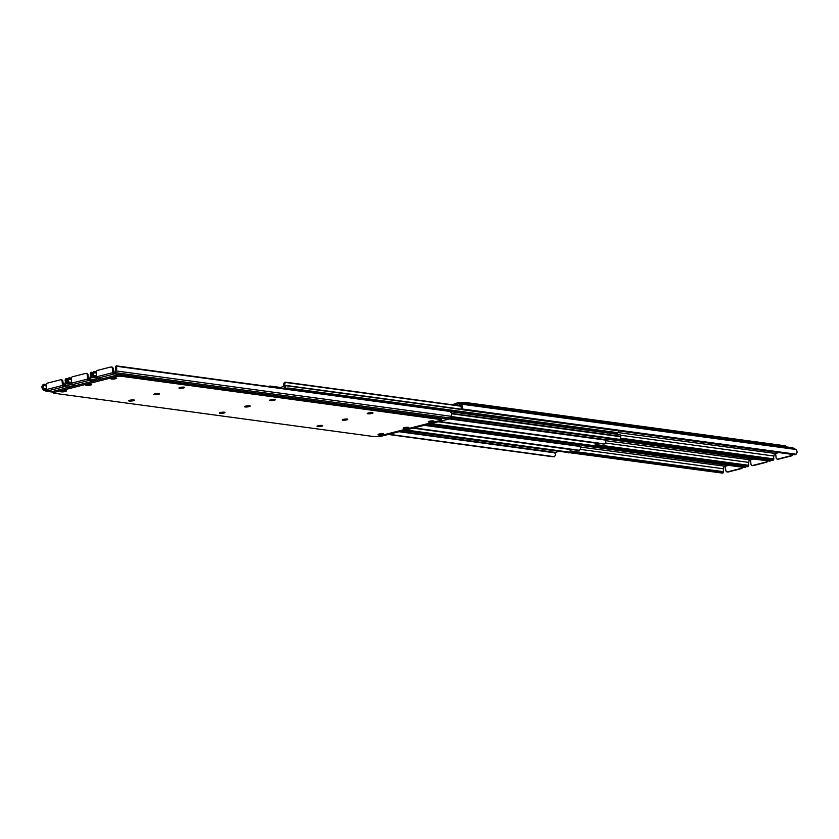 <?xml version="1.0" encoding="UTF-8"?>
<svg xmlns="http://www.w3.org/2000/svg" width="839" height="839" viewBox="0 0 839 839"><rect width="100%" height="100%" fill="white"/><g stroke="black" fill="none" stroke-linecap="round" stroke-linejoin="round"><path stroke-width="1.26" d="M404.262 427.649A2.853 0.535 173.8 0 0 403.181 428.194A2.853 0.535 173.8 0 0 404.807 428.498A2.853 0.535 173.8 0 0 407.775 428.121A2.853 0.535 173.8 0 0 408.855 427.575A2.853 0.535 173.8 0 0 407.23 427.271A2.853 0.535 173.8 0 0 404.262 427.649M368.373 412.987A2.853 0.535 173.8 0 0 367.293 413.533A2.853 0.535 173.8 0 0 368.919 413.837A2.853 0.535 173.8 0 0 371.897 413.47A2.853 0.535 173.8 0 0 372.967 412.914A2.853 0.535 173.8 0 0 371.352 412.61A2.853 0.535 173.8 0 0 368.373 412.987M343.245 419.385A2.853 0.535 173.8 0 0 342.165 419.93A2.853 0.535 173.8 0 0 343.791 420.234A2.853 0.535 173.8 0 0 346.759 419.857A2.853 0.535 173.8 0 0 347.839 419.311A2.853 0.535 173.8 0 0 346.213 419.007A2.853 0.535 173.8 0 0 343.245 419.385M154.921 393.869A2.853 0.535 173.8 0 0 153.841 394.414A2.853 0.535 173.8 0 0 155.467 394.718A2.853 0.535 173.8 0 0 158.435 394.34A2.853 0.535 173.8 0 0 159.515 393.795A2.853 0.535 173.8 0 0 157.889 393.491A2.853 0.535 173.8 0 0 154.921 393.869M180.049 387.471A2.853 0.535 173.8 0 0 178.969 388.017A2.853 0.535 173.8 0 0 180.595 388.331A2.853 0.535 173.8 0 0 183.573 387.954A2.853 0.535 173.8 0 0 184.653 387.408A2.853 0.535 173.8 0 0 183.028 387.104A2.853 0.535 173.8 0 0 180.049 387.471M112.059 378.263A2.853 0.535 173.8 0 0 110.979 378.809A2.853 0.535 173.8 0 0 112.604 379.113A2.853 0.535 173.8 0 0 115.572 378.735A2.853 0.535 173.8 0 0 116.652 378.19A2.853 0.535 173.8 0 0 115.027 377.886A2.853 0.535 173.8 0 0 112.059 378.263M61.792 391.047A2.853 0.535 173.8 0 0 60.712 391.593A2.853 0.535 173.8 0 0 62.338 391.897A2.853 0.535 173.8 0 0 65.306 391.519A2.853 0.535 173.8 0 0 66.386 390.974A2.853 0.535 173.8 0 0 64.76 390.67A2.853 0.535 173.8 0 0 61.792 391.047M86.931 384.65A2.853 0.535 173.8 0 0 85.851 385.195A2.853 0.535 173.8 0 0 87.476 385.51A2.853 0.535 173.8 0 0 90.444 385.132A2.853 0.535 173.8 0 0 91.524 384.587A2.853 0.535 173.8 0 0 89.899 384.283A2.853 0.535 173.8 0 0 86.931 384.65M429.39 421.251A2.853 0.535 173.8 0 0 428.32 421.797A2.853 0.535 173.8 0 0 429.935 422.111A2.853 0.535 173.8 0 0 432.914 421.734A2.853 0.535 173.8 0 0 433.994 421.188A2.853 0.535 173.8 0 0 432.368 420.884A2.853 0.535 173.8 0 0 429.39 421.251M245.596 406.149A2.853 0.535 173.8 0 0 244.516 406.695A2.853 0.535 173.8 0 0 246.142 406.999A2.853 0.535 173.8 0 0 249.11 406.621A2.853 0.535 173.8 0 0 250.19 406.076A2.853 0.535 173.8 0 0 248.564 405.772A2.853 0.535 173.8 0 0 245.596 406.149M270.724 399.763A2.853 0.535 173.8 0 0 269.644 400.308A2.853 0.535 173.8 0 0 271.27 400.612A2.853 0.535 173.8 0 0 274.248 400.234A2.853 0.535 173.8 0 0 275.318 399.689A2.853 0.535 173.8 0 0 273.703 399.385A2.853 0.535 173.8 0 0 270.724 399.763M129.783 400.255A2.853 0.535 173.8 0 0 128.703 400.801A2.853 0.535 173.8 0 0 130.328 401.105A2.853 0.535 173.8 0 0 133.296 400.738A2.853 0.535 173.8 0 0 134.376 400.182A2.853 0.535 173.8 0 0 132.751 399.878A2.853 0.535 173.8 0 0 129.783 400.255M318.107 425.772A2.853 0.535 173.8 0 0 317.027 426.317A2.853 0.535 173.8 0 0 318.652 426.621A2.853 0.535 173.8 0 0 321.62 426.243A2.853 0.535 173.8 0 0 322.7 425.698A2.853 0.535 173.8 0 0 321.075 425.394A2.853 0.535 173.8 0 0 318.107 425.772M379.123 434.036A2.853 0.535 173.8 0 0 378.043 434.581A2.853 0.535 173.8 0 0 379.668 434.885A2.853 0.535 173.8 0 0 382.636 434.518A2.853 0.535 173.8 0 0 383.717 433.962A2.853 0.535 173.8 0 0 382.091 433.658A2.853 0.535 173.8 0 0 379.123 434.036M220.458 412.536A2.853 0.535 173.8 0 0 219.378 413.092A2.853 0.535 173.8 0 0 221.003 413.396A2.853 0.535 173.8 0 0 223.971 413.019A2.853 0.535 173.8 0 0 225.051 412.473A2.853 0.535 173.8 0 0 223.426 412.169A2.853 0.535 173.8 0 0 220.458 412.536M116.118 376.659A3.566 0.671 -6.2 0 1 121.099 376.239L440.517 419.521A3.566 0.671 -6.2 0 1 441.283 419.846A3.566 0.671 -6.2 0 1 439.93 420.528L378.588 436.123A3.566 0.671 -6.2 0 1 373.607 436.532L54.189 393.26A3.566 0.671 -6.2 0 1 53.423 392.935A3.566 0.671 -6.2 0 1 54.776 392.253L116.118 376.659L115.971 375.348L54.629 390.943A3.566 0.671 173.8 0 0 53.287 391.624L53.423 392.935M441.283 419.846L441.136 418.535A3.566 0.671 173.8 0 0 440.37 418.21L120.952 374.939A3.566 0.671 173.8 0 0 115.971 375.348M449.998 411.446L116.034 366.203A2.674 0.766 -150.1 0 1 116.065 366.014A2.674 0.766 -150.1 0 1 116.338 365.867L448.687 410.9A2.674 0.766 -150.1 0 1 449.998 411.446L451.298 412.893A3.461 2.706 97.7 0 1 450.931 416.28L449.956 417.99A2.674 2.098 97.7 0 1 448.561 419.133L430.921 423.611A2.674 2.098 97.7 0 1 430.281 423.653L428.551 423.412M113.632 372.726L113.171 368.51A1.783 1.395 -82.3 0 0 112.017 367.104L111.188 366.989A1.783 1.395 97.7 0 0 110.769 367.01L97.534 370.377A1.783 1.395 97.7 0 0 96.328 372.474L96.8 376.742A1.342 0.797 75.7 0 0 97.177 377.749L97.114 378.389L94.681 377.844L94.482 375.998L96.873 377.11M115.352 372.589L114.744 373.9L113.192 373.68L113.087 372.705L114.995 372.485L115.153 370.744L115.352 372.589L115.153 370.744M94.482 375.998L93.758 375.463L93.958 377.33L93.276 376.732A3.461 2.706 97.7 0 1 92.217 373.712L93.181 372.013A2.674 1.479 131.3 0 1 94.367 371.457L96.391 371.687M101.624 378.997L96.149 378.379L95.992 376.858M97.177 377.749L97.439 378.242L114.104 374.005M92.217 373.712L93.36 374.708A2.118 1.668 -82.3 0 0 93.758 375.463M93.36 374.708L94.02 372.747L96.401 373.072M94.681 377.844L93.958 377.33M116.034 366.203L116.495 367.534A3.461 2.706 97.7 0 1 116.139 370.922L115.614 371.824M115.698 366.979A2.674 0.766 29.9 0 0 115.425 367.125A2.674 0.766 29.9 0 0 115.394 367.314L115.635 369.045A2.118 1.668 97.7 0 1 115.415 369.957M111.188 366.989A1.783 1.395 97.7 0 1 112.342 368.405L113.171 368.51M113.192 373.68A1.342 0.797 -104.3 0 1 112.814 372.673L112.342 368.405M96.317 372.338L95.206 372.191A2.674 1.479 131.3 0 0 94.02 372.747M95.206 372.191L96.317 372.222M424.828 424.366L424.817 424.377A2.674 2.098 97.7 0 1 423.422 425.52L405.793 430.008A2.674 2.098 97.7 0 1 405.143 430.04L403.423 429.809M88.494 379.113L88.032 374.907A1.783 1.395 -82.3 0 0 86.878 373.491L86.06 373.376A1.783 1.395 97.7 0 0 85.63 373.407L72.406 376.774A1.783 1.395 97.7 0 0 71.2 378.861L71.661 383.129A1.342 0.797 75.7 0 0 72.039 384.147L71.976 384.776L69.543 384.231L69.343 382.385L71.735 383.496M90.213 378.976L90.119 379.91L88.965 380.392L87.948 379.102L89.857 378.871L90.014 377.131L90.213 378.976L90.014 377.131M69.343 382.385L68.62 381.85L68.829 383.727L68.148 383.129A3.461 2.706 97.7 0 1 67.089 380.098L68.043 378.399A2.674 1.479 131.3 0 1 69.238 377.844L71.252 378.085M76.485 385.384L71.021 384.765L70.854 383.255M72.039 384.147L72.301 384.629L88.965 380.392M67.089 380.098L68.221 381.095A2.118 1.668 -82.3 0 0 68.62 381.85M68.221 381.095L68.882 379.144L71.263 379.459M69.543 384.231L68.829 383.727M92.489 372.81L90.906 372.589L91.367 373.932A3.461 2.706 97.7 0 1 91 377.309L90.486 378.221M90.57 373.376A2.674 0.766 29.9 0 0 90.287 373.523A2.674 0.766 29.9 0 0 90.266 373.701L90.497 375.432A2.118 1.668 97.7 0 1 90.276 376.344M86.06 373.376A1.783 1.395 97.7 0 1 87.214 374.792L88.032 374.907M88.053 380.067A1.342 0.797 -104.3 0 1 87.675 379.06L87.214 374.792M71.189 378.735L70.077 378.578A2.674 1.479 131.3 0 0 68.882 379.144M70.077 378.578L71.189 378.609M90.906 372.589A2.674 0.766 -150.1 0 1 90.927 372.411A2.674 0.766 -150.1 0 1 91.199 372.264L92.71 372.464M399.689 430.774L399.689 430.774A2.674 2.098 97.7 0 1 398.294 431.907L380.654 436.395A2.674 2.098 97.7 0 1 380.015 436.437L378.274 436.196M63.355 385.5L62.904 381.294A1.783 1.395 -82.3 0 0 61.75 379.878L60.922 379.773A1.783 1.395 97.7 0 0 60.492 379.794L47.267 383.161A1.783 1.395 97.7 0 0 46.061 385.258L46.523 389.527A1.342 0.797 75.7 0 0 46.911 390.534L46.837 391.173L44.415 390.628L44.205 388.782L46.596 389.894M65.085 385.374L64.991 386.307L63.837 386.789L62.81 385.489L64.718 385.258L64.886 383.517L65.085 385.374L64.886 383.517M44.205 388.782L43.492 388.247L43.691 390.114L43.009 389.516A3.461 2.706 97.7 0 1 41.95 386.496L42.915 384.797A2.674 1.479 131.3 0 1 44.1 384.241L46.114 384.472M53.329 392.044L45.883 391.163L45.715 389.642M46.911 390.534L47.162 391.026L63.837 386.789M41.95 386.496L43.083 387.492A2.118 1.668 -82.3 0 0 43.492 388.247M43.083 387.492L43.754 385.531L46.124 385.856M44.415 390.628L43.691 390.114M67.351 379.197L65.767 378.987L66.229 380.319A3.461 2.706 97.7 0 1 65.862 383.706L65.348 384.608M65.432 379.763A2.674 0.766 29.9 0 0 65.159 379.91A2.674 0.766 29.9 0 0 65.127 380.098L65.369 381.829A2.118 1.668 97.7 0 1 65.148 382.731M60.922 379.773A1.783 1.395 97.7 0 1 62.076 381.179L62.904 381.294M62.925 386.464A1.342 0.797 -104.3 0 1 62.537 385.447L62.076 381.179M46.051 385.122L44.939 384.975A2.674 1.479 131.3 0 0 43.754 385.531M44.939 384.975L46.051 385.007M65.767 378.987A2.674 0.766 -150.1 0 1 65.788 378.798A2.674 0.766 -150.1 0 1 66.071 378.651L67.571 378.85M785.661 446.82L785.577 446.065A3.566 0.671 173.8 0 0 784.811 445.74L465.393 402.468A3.566 0.671 173.8 0 0 460.726 402.804M461.712 409.002A2.674 1.479 131.3 0 1 461.607 408.918A2.674 1.479 131.3 0 1 461.293 408.226L461.114 406.149A2.118 1.668 97.7 0 0 460.559 405.237L458.923 403.8L455.158 404.849L456.951 405.394M618.207 432.588L775.645 453.5M792.058 454.413A1.783 1.395 97.7 0 1 790.915 455.724L777.68 459.09A1.783 1.395 97.7 0 1 776.096 457.706L775.635 453.438L778.833 452.62M774.282 453.742L773.852 456.269A2.118 1.668 97.7 0 0 773.631 457.171L773.873 458.902L620.367 438.105M461.114 406.149L462.258 407.146A3.461 2.706 -82.3 0 0 461.188 404.125L459.908 402.993A2.674 2.098 -82.3 0 0 458.985 402.563A2.674 2.098 -82.3 0 0 458.346 402.605L455.199 403.622M462.258 407.146L462.132 408.96L796.085 454.203L797.05 452.504A3.461 2.706 -82.3 0 0 795.991 449.484L792.163 447.827M451.917 404.713L455.053 403.916M461.607 408.918L462.446 409.652A2.674 1.479 -48.7 0 0 462.551 409.736L794.9 454.759A2.674 1.479 -48.7 0 0 796.085 454.203M286.246 388.205L284.337 387.954A1.636 1.279 97.7 0 0 285.365 385.646L462.425 409.642A2.674 1.479 -48.7 0 1 462.132 408.96M778.508 459.206L777.68 459.09A1.783 1.395 -82.3 0 0 778.508 459.206L791.733 455.839A1.783 1.395 -82.3 0 0 792.886 454.528M620.43 438.493L773.568 459.237A2.674 0.766 29.9 0 0 773.841 459.09A2.674 0.766 29.9 0 0 773.873 458.902M773.841 459.09L773.212 460.202A2.674 0.766 29.9 0 1 772.929 460.349L450.344 417.308M773.568 459.237L620.451 438.619M772.929 460.349L620.325 439.678M462.551 409.736L794.9 454.759M605.349 440.643L750.506 459.887M766.93 460.81A1.783 1.395 97.7 0 1 765.776 462.121L752.552 465.488A1.783 1.395 97.7 0 1 750.968 464.093L750.496 459.824L753.695 459.017M749.143 460.129L748.724 462.656A2.118 1.668 97.7 0 0 748.503 463.568L748.734 465.299L595.229 444.502M619.549 440.087L771.429 460.15M753.37 465.593L752.552 465.488A1.783 1.395 -82.3 0 0 753.37 465.593L766.594 462.226A1.783 1.395 -82.3 0 0 767.748 460.915M595.291 444.88L748.43 465.624A2.674 0.766 29.9 0 0 748.713 465.477A2.674 0.766 29.9 0 0 748.734 465.299M748.713 465.477L748.073 466.589A2.674 0.766 29.9 0 1 747.801 466.736L594.379 446.358M748.43 465.624L595.312 445.006M747.801 466.736L595.197 446.065M770.957 460.601A2.674 1.479 -48.7 0 1 769.762 461.156L606.849 439.122M606.943 439.091L769.762 461.156M580.21 447.04L725.368 466.274M741.791 467.197A1.783 1.395 97.7 0 1 740.638 468.508L727.413 471.875A1.783 1.395 97.7 0 1 725.829 470.49L725.368 466.222L728.567 465.404M724.005 466.515L723.585 469.043A2.118 1.668 97.7 0 0 723.365 469.955L723.606 471.686L570.09 450.889M594.411 446.474L746.291 466.536M728.231 471.99L727.413 471.875A1.783 1.395 -82.3 0 0 728.231 471.99L741.466 468.623A1.783 1.395 -82.3 0 0 742.609 467.313M570.153 451.277L723.302 472.021A2.674 0.766 29.9 0 0 723.575 471.875A2.674 0.766 29.9 0 0 723.606 471.686M723.575 471.875L722.935 472.986A2.674 0.766 29.9 0 1 722.662 473.133L401.545 430.281M723.302 472.021L570.184 451.392M722.662 473.133L570.059 452.452M745.819 466.987A2.674 1.479 -48.7 0 1 744.633 467.543L581.71 445.509M581.815 445.488L744.633 467.543M449.389 411.152L616.749 433.826A3.566 0.671 -6.2 0 1 617.504 434.151A3.566 0.671 -6.2 0 1 617.452 434.287M617.504 434.151L617.368 432.84A3.566 0.671 173.8 0 0 616.602 432.525L289.161 388.163A3.566 0.671 173.8 0 0 284.18 388.572L284.085 388.593M617.399 433.113L617.494 433.092A1.636 1.279 -82.3 0 0 618.553 430.91M284.337 387.954L282.607 388.394M284.62 382.29L283.551 383.874A3.461 2.706 -82.3 0 0 284.306 386.192L279.156 387.933M285.365 385.646A0.891 0.703 -82.3 0 0 285.176 385.332A2.118 1.668 97.7 0 1 284.61 383.863L285.522 382.448L461.135 406.233M280.813 387.503L269.927 386.034L268.941 386.548M280.845 387.503L269.927 386.034L269.875 387.345M285.522 382.448L286.047 382.238L285.522 382.448M461.041 405.95L286.047 382.238M451.413 413.354L620.734 436.29A1.636 1.279 -82.3 0 0 619.675 434.592L450.333 411.655M608.422 438.724L604.961 440.024A3.461 2.706 97.7 0 1 605.716 442.352L604.646 443.925L603.231 443.978L437.36 421.503M620.734 436.29A0.891 0.703 97.7 0 1 620.629 436.689A2.118 1.668 -82.3 0 0 620.399 438.346L620.598 439.489L450.816 416.49M437.989 421.346L604.646 443.925L437.675 421.419M620.598 439.489L619.99 439.72L620.598 439.489M450.648 416.773L619.99 439.72L619.119 440.171M603.755 443.779L603.231 443.978L603.755 443.779M583.283 445.11L579.822 446.421A3.461 2.706 97.7 0 1 580.578 448.739L579.508 450.312L578.092 450.365L412.222 427.9M595.543 442.94A0.891 0.703 97.7 0 1 595.491 443.076A2.118 1.668 -82.3 0 0 595.26 444.743L595.459 445.876L430.984 423.601M412.851 427.733L579.508 450.312L412.547 427.817M595.459 445.876L594.861 446.107L595.459 445.876M426.684 423.894L594.211 446.579M428.152 423.517L594.861 446.107L593.991 446.558M578.616 450.165L578.092 450.365L578.616 450.165M558.155 451.497L554.694 452.808A3.461 2.706 97.7 0 1 555.449 455.126L554.38 456.71L552.953 456.762L387.083 434.287M570.415 449.326A0.891 0.703 97.7 0 1 570.352 449.463A2.118 1.668 -82.3 0 0 570.132 451.13L570.331 452.273L405.845 429.988M387.723 434.13L554.38 456.71L387.408 434.203M570.331 452.273L569.723 452.494L570.331 452.273M403.014 429.914L569.723 452.494L568.852 452.955M553.478 456.552L552.953 456.762L553.478 456.552M440.517 419.521L440.37 418.21M120.952 374.939L121.099 376.239M54.629 390.943L54.776 392.253M96.716 375.998L93.926 375.62M115.09 372.002L115.258 373.523M430.921 423.611L428.876 423.338M448.561 419.133L114.744 373.9M449.956 417.99L115.352 372.652M450.931 416.28L116.139 370.922M94.891 371.488L95.615 372.128M112.814 372.673L96.8 376.742M115.635 369.045L116.495 367.534M71.577 382.395L68.798 382.018M89.962 378.399L90.119 379.91M405.793 430.008L403.737 429.725M423.422 425.52L421.377 425.237M94.115 380.906L89.616 380.298M97.534 380.036L90.213 379.05M94.608 377.802L91 377.309M69.752 377.875L70.486 378.515M87.675 379.06L71.661 383.129M90.497 375.432L91.367 373.932M46.449 388.782L43.659 388.405M64.823 384.786L64.991 386.307M380.654 436.395L378.609 436.112M398.294 431.907L396.239 431.634M68.987 387.293L64.477 386.685M72.395 386.433L65.085 385.437M69.48 384.199L65.862 383.706M44.624 384.272L45.348 384.902M62.537 385.447L46.523 389.527M65.369 381.829L66.229 380.319M465.393 402.468L465.498 403.454M784.926 446.726L784.811 445.74M620.535 435.242L773.967 456.028M455.493 404.671L455.346 403.37M459.908 402.993L794.512 448.33M461.188 404.125L795.991 449.484M791.733 455.839L790.915 455.724M772.604 460.265L773.159 459.3M605.58 443.013L748.828 462.425M766.594 462.226L765.776 462.121M747.476 466.662L748.021 465.697M580.441 449.4L723.69 468.812M741.466 468.623L740.638 468.508M722.337 473.049L722.893 472.084M616.749 433.826L616.602 432.525M289.161 388.163L289.287 389.296M283.551 383.874L284.61 383.863M462.027 409.296L285.176 385.332M285.124 382.238L285.868 382.238M451.476 413.763L620.629 436.689M604.961 440.024L449.085 418.902M449.578 418.504L605.087 439.573M436.983 421.598L595.491 443.076M579.822 446.421L423.947 425.3M424.44 424.891L579.948 445.96M411.844 427.995L570.352 449.463M554.694 452.808L398.808 431.686M399.312 431.277L554.82 452.347M96.338 378.41L101.299 379.081M116.065 366.014L115.425 367.125M71.2 384.797L76.16 385.468M90.927 372.411L90.287 373.523M46.061 391.194L53.339 392.18M65.788 378.798L65.159 379.91M455.158 404.849L455.011 403.538M792.939 447.806L458.985 402.563M778.078 459.227L777.25 459.122M752.94 465.624L752.122 465.509M727.812 472.011L726.983 471.896M285.952 382.238L285.019 382.238M604.248 443.988L603.314 443.988M579.109 450.375L578.186 450.375M553.981 456.762L553.048 456.762"/></g></svg>
